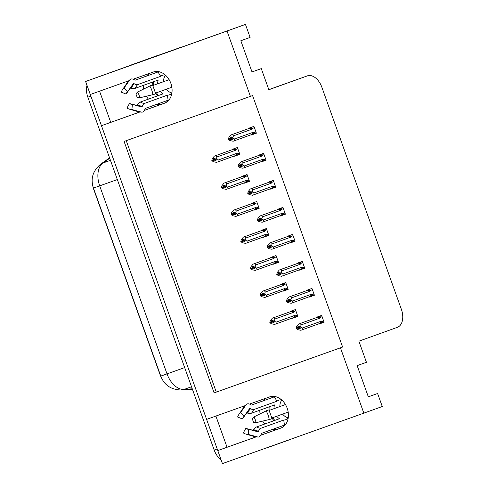 <?xml version="1.0" encoding="UTF-8"?>
<svg xmlns="http://www.w3.org/2000/svg" width="488" height="488" viewBox="0 0 488 488"><rect width="100%" height="100%" fill="white"/><g stroke="black" fill="none" stroke-linecap="round" stroke-linejoin="round"><path stroke-width="0.73" d="M152.89 85.522A16.568 12.804 70.2 0 1 152.64 82.045M155.727 72.779A16.568 12.804 70.2 0 1 156.971 71.468M143.765 88.993A16.568 12.804 70.2 0 1 143.49 85.345M146.577 76.073A16.568 12.804 70.2 0 1 150.511 73.011M269.211 410.402A16.568 12.804 70.2 0 1 268.967 406.925M272.054 397.659A16.568 12.804 70.2 0 1 273.292 396.347M266.832 397.891A16.568 12.804 -109.8 0 0 262.898 400.953M259.811 410.225A16.568 12.804 -109.8 0 0 260.086 413.873M260.763 435.247L280.716 428.129A16.568 12.804 -109.8 0 0 280.74 428.116A16.568 12.804 -109.8 0 0 287.182 408.206A16.568 12.804 -109.8 0 0 269.541 396.927L249.52 404.07M245.086 405.65L206.607 419.381L101.455 125.703L110.733 122.366L99.57 91.189M128.765 80.77L90.28 94.501L85.62 81.484L129.033 65.85M363.841 413.147L382.269 406.516L377.608 393.499L368.33 396.835L357.161 365.634L366.439 362.297L358.881 341.185L397.354 327.338A15.537 9.858 70.4 0 0 401.392 309.374L321.83 87.169A15.537 9.858 70.4 0 0 307.33 75.878L268.845 89.725L261.287 68.619L252.009 71.956L240.834 40.754L250.112 37.417L245.452 24.4L227.024 31.031L250.411 96.362L124.086 141.435L214.122 392.895L340.447 347.822L363.841 413.147L222.436 463.6L217.776 450.583L256.115 436.906M215.891 416.069L227.054 447.246L217.776 450.583M159.204 55.059L161.223 54.455M245.452 24.4L129.058 65.91M181.243 47.312L171.77 50.691M171.733 50.587L161.18 54.351M181.201 47.177L172.813 50.166A15.537 9.858 -109.6 0 1 172.825 50.16A15.537 9.858 -109.6 0 1 173.094 50.069M227.024 31.031L85.62 81.484M144.442 110.367L164.389 103.249A16.568 12.804 -109.8 0 0 164.413 103.236A16.568 12.804 -109.8 0 0 170.861 83.326A16.568 12.804 -109.8 0 0 153.22 72.047L133.194 79.19M101.455 125.703L139.788 112.026M307.33 75.878A15.537 9.858 70.4 0 0 307.318 75.878L268.809 89.621L307.33 75.878M167.768 101.223A16.568 12.804 70.2 0 1 165.914 101.01M157.606 95.831A16.568 12.804 70.2 0 1 155.629 93.08M261.287 68.619L251.997 71.931M284.089 426.103A16.568 12.804 70.2 0 1 282.241 425.89M273.927 420.711A16.568 12.804 70.2 0 1 271.95 417.96M377.608 393.499L368.324 396.811M126.252 140.66L216.288 392.114L342.613 347.041L252.577 95.581L250.411 96.362M342.613 347.041L340.447 347.822M161.735 378.352A13.981 8.876 -109.6 0 1 160.143 374.9L93.727 189.399A13.981 8.876 -109.6 0 1 92.757 185.708M216.288 392.114L214.122 392.895M318.701 323.861L324.081 322.263L321.635 315.437L316.358 317.316L316.468 317.609M309.032 296.85L314.412 295.252L311.966 288.426L306.69 290.311L306.793 290.604M289.695 242.835L295.069 241.237L292.623 234.411L287.353 236.296L287.456 236.589M280.021 215.824L285.401 214.226L282.955 207.4L277.678 209.285L277.782 209.578M270.352 188.819L275.726 187.221L273.286 180.395L268.01 182.274L268.113 182.573M260.683 161.809L266.058 160.21L263.618 153.385L258.341 155.269L258.445 155.562M299.364 269.846L304.738 268.241L302.298 261.422L297.021 263.3L297.125 263.593M251.009 134.804L256.389 133.2L253.943 126.38L248.666 128.259L248.77 128.551M292.464 317.993L297.839 316.395L295.399 309.569L290.122 311.454L290.226 311.747M282.79 290.988L288.17 289.384L285.724 282.558L280.447 284.443L280.551 284.736M263.453 236.967L268.827 235.369L266.387 228.543L261.111 230.428L261.214 230.72M253.778 209.962L259.159 208.364L256.712 201.538L251.436 203.417L251.546 203.709M244.11 182.951L249.49 181.353L247.044 174.527L241.767 176.412L241.871 176.705M273.121 263.978L278.502 262.379L276.055 255.553L270.779 257.432L270.883 257.731M234.441 155.946L239.815 154.342L237.375 147.516L232.099 149.401L232.203 149.694M239.809 154.33L234.539 156.227M278.495 262.361L273.225 264.258M249.484 181.341L244.214 183.238M259.152 208.346L253.882 210.243M268.821 235.356L263.55 237.253M288.164 289.372L282.894 291.269M297.832 316.383L292.562 318.28M256.383 133.187L251.113 135.084M304.738 268.229L299.461 270.126M266.051 160.198L260.781 162.095M275.726 187.203L270.456 189.1M285.395 214.214L280.124 216.111M295.063 241.218L289.793 243.115M314.406 295.24L309.136 297.137M324.075 322.245L318.804 324.142M227.054 447.246L256.054 436.894M260.781 435.211L281.491 427.811M262.709 421.095A16.568 12.804 -109.8 0 0 264.771 424.005M273.085 429.184A16.568 12.804 -109.8 0 0 278.685 428.824M110.733 122.366L139.733 112.014M144.46 110.331L162.364 103.944A16.568 12.804 70.2 0 1 156.764 104.304M148.45 99.125A16.568 12.804 70.2 0 1 146.382 96.221M217.831 450.564A15.537 9.858 -109.6 0 1 217.203 448.972L90.859 96.112A15.537 9.858 -109.6 0 1 90.341 94.483M221.058 459.751A15.537 9.858 -109.6 0 1 214.189 450.052L87.84 97.185A15.537 9.858 -109.6 0 1 86.992 85.315M91.573 79.343A15.537 9.858 -109.6 0 1 91.884 79.221M216.025 160.363L214.525 160.906L216.031 160.369L214.805 159.265L215.19 158.027L213.683 158.563L213.299 159.802L211.792 160.339L212.335 158.606L214.348 156.123L234.661 148.822L235.674 149.56L237.827 148.785M213.299 159.802L211.792 160.339M234.661 148.822L214.348 156.123M211.896 160.637L214.909 159.558L211.932 160.735L213.451 161.729L216.581 162.364L236.9 155.062L237.211 153.848L236.46 153.464L217.971 160.113L216.459 159.125L214.952 159.661M216.459 159.125L216.855 156.996L235.338 150.341L235.674 149.56M216.08 155.507L216.855 156.996M216.312 158.722L214.805 159.265M233.386 149.279A3.52 2.721 70.2 0 1 235.338 150.341M235.619 155.519A3.52 2.721 -109.8 0 0 236.46 153.464M211.932 160.735L213.439 160.198L214.525 160.906M217.971 160.113L218.313 161.748M214.842 159.362L213.335 159.905M255.932 131.937L253.784 132.706L253.028 132.321L234.545 138.97L234.887 140.605L233.154 141.221L230.019 140.587L228.506 139.599L231.483 138.409L230.013 139.056L231.092 139.763L232.599 139.226L231.092 139.763M228.469 139.495L229.976 138.958M228.506 139.599L230.013 139.056M232.599 139.226L231.519 138.519L233.026 137.982L232.886 137.585L231.379 138.122L231.763 136.884L230.257 137.427L229.903 138.763L228.396 139.3L228.903 137.463L230.922 134.981L249.96 128.137A3.52 2.721 70.2 0 1 251.912 129.198L252.247 128.417L254.4 127.642M229.866 138.659L228.36 139.196M229.903 138.763L231.41 138.22M253.784 132.706L253.467 133.919L256.279 132.907L253.473 133.919M253.028 132.321A3.52 2.721 70.2 0 1 252.192 134.377L253.467 133.919M234.887 140.605L252.192 134.377M234.545 138.97L233.026 137.982M231.519 138.519L231.379 138.122M249.96 128.137L251.235 127.679L252.247 128.417M232.654 134.365L233.423 135.853L251.912 129.198M232.886 137.585L233.423 135.853M248.227 128.753L230.922 134.981M248.508 128.649L251.235 127.679M225.694 187.374L224.193 187.917L225.7 187.374L224.474 186.27L224.864 185.037L223.358 185.574L222.967 186.806L221.46 187.349L222.003 185.617L224.016 183.134L244.335 175.833L245.348 176.571L247.495 175.796M222.967 186.806L221.46 187.349M247.141 174.808L224.016 183.134M221.57 187.642L224.584 186.562L221.607 187.746L223.12 188.734L226.255 189.374L246.568 182.073L246.879 180.859L246.129 180.469L227.64 187.124L226.127 186.135L224.62 186.672M226.127 186.135L226.524 184L245.013 177.351L245.348 176.571M225.749 182.518L226.524 184M225.981 185.733L224.474 186.27M243.054 176.29A3.52 2.721 70.2 0 1 245.013 177.351M245.293 182.53A3.52 2.721 -109.8 0 0 246.129 180.469M221.607 187.746L223.114 187.209L224.193 187.917M227.64 187.124L227.987 188.758M224.511 186.367L223.004 186.91M235.369 214.384L233.862 214.921L235.369 214.384L234.289 213.677L234.533 212.042L233.026 212.585L232.642 213.817L231.129 214.354L231.672 212.622L233.691 210.145L254.004 202.837L255.017 203.575L257.17 202.801M232.642 213.817L231.129 214.354M254.004 202.837L233.691 210.145M231.239 214.653L234.252 213.573L231.275 214.757L232.788 215.745L235.924 216.379L256.237 209.077L256.554 207.87L255.797 207.479L237.314 214.128L235.796 213.14L234.289 213.677M235.796 213.14L236.198 211.011L254.681 204.356L255.017 203.575M235.423 209.523L236.198 211.011M235.655 212.744L234.149 213.28M252.729 203.295A3.52 2.721 70.2 0 1 254.681 204.356M254.962 209.535A3.52 2.721 -109.8 0 0 255.797 207.479M231.275 214.757L232.782 214.214L233.862 214.921M237.314 214.128L237.656 215.763M234.179 213.378L232.678 213.921M245.037 241.389L243.536 241.932L245.043 241.395L243.957 240.688L244.201 239.053L242.695 239.59L242.31 240.828L240.804 241.365L241.34 239.632L243.359 237.15L263.673 229.848L264.685 230.586L266.838 229.811M242.31 240.828L240.804 241.365M266.485 228.823L243.359 237.15M240.907 241.658L243.921 240.578L240.944 241.761L242.463 242.756L245.592 243.39L265.911 236.088L266.222 234.874L265.466 234.484L246.983 241.139L245.47 240.151L243.957 240.688M245.47 240.151L245.867 238.022L264.35 231.367L264.685 230.586M245.092 236.534L245.867 238.022M245.324 239.748L243.817 240.285M262.398 230.305A3.52 2.721 70.2 0 1 264.35 231.367M264.63 236.546A3.52 2.721 -109.8 0 0 265.466 234.484M240.944 241.761L242.451 241.224L243.536 241.932M246.983 241.139L247.325 242.774M243.854 240.383L242.347 240.926M265.606 158.942L263.453 159.716L262.696 159.326L244.214 165.981L244.555 167.616L242.823 168.232L239.693 167.591L238.174 166.603L241.151 165.42L239.681 166.066L240.761 166.774L242.274 166.237L240.761 166.774M238.138 166.499L239.645 165.963M238.174 166.603L239.681 166.066M242.274 166.237L241.188 165.53L242.695 164.993L242.554 164.59L241.048 165.127L241.432 163.895L239.925 164.432L239.577 165.767L238.071 166.304L238.571 164.474L240.59 161.992L259.628 155.147A3.52 2.721 70.2 0 1 261.58 156.209L261.916 155.428L264.069 154.653M239.541 165.664L238.034 166.207M239.577 165.767L241.084 165.225M263.453 159.716L263.136 160.93L265.954 159.918L263.142 160.924M262.696 159.326A3.52 2.721 70.2 0 1 261.861 161.388L263.136 160.93M244.555 167.616L261.861 161.388M244.214 165.981L242.695 164.993M241.188 165.53L241.048 165.127M259.628 155.147L260.903 154.69L261.916 155.428M242.322 161.376L243.097 162.858L261.58 156.209M242.554 164.59L243.097 162.858M257.896 155.763L240.59 161.992M258.176 155.66L263.715 153.665M275.275 185.952L273.121 186.727L272.371 186.337L253.882 192.992L254.224 194.62L252.497 195.243L249.362 194.602L247.843 193.614L250.82 192.424L249.356 193.077L250.435 193.779L251.942 193.242L250.435 193.779M247.806 193.51L249.319 192.974M247.843 193.614L249.356 193.077M251.942 193.242L250.862 192.534L252.369 191.998L252.223 191.601L250.716 192.138L251.106 190.906L249.594 191.442L249.246 192.778L247.739 193.315L248.246 191.485L250.259 189.002L269.297 182.152A3.52 2.721 70.2 0 1 271.255 183.214L271.584 182.433L273.738 181.658M249.209 192.675L247.703 193.211M249.246 192.778L250.753 192.235M273.121 186.727L272.81 187.935L275.622 186.922L271.535 188.392A3.52 2.721 70.2 0 0 272.371 186.337M254.224 194.62L271.535 188.392M253.882 192.992L252.369 191.998M250.862 192.534L250.716 192.138M269.297 182.152L270.572 181.695L271.584 182.433M251.991 188.38L252.766 189.869L271.255 183.214M252.223 191.601L252.766 189.869M267.564 182.774L250.259 189.002M267.845 182.664L273.384 180.676M284.943 212.957L282.796 213.732L282.04 213.341L263.557 219.996L263.898 221.631L262.166 222.247L259.03 221.613L257.518 220.619L260.488 219.435L259.024 220.082L260.104 220.789L261.611 220.253L260.104 220.789M257.481 220.521L258.988 219.978M257.518 220.619L259.024 220.082M261.611 220.253L260.531 219.545L262.038 219.008L261.897 218.606L260.391 219.142L260.775 217.91L259.268 218.447L258.914 219.783L257.408 220.326L257.914 218.49L259.933 216.007L278.971 209.163A3.52 2.721 70.2 0 1 280.923 210.224L281.259 209.444L283.406 208.669M258.878 219.685L257.371 220.222M258.914 219.783L260.421 219.246M282.796 213.732L282.479 214.946L285.291 213.933L281.204 215.403A3.52 2.721 70.2 0 0 282.04 213.341M263.898 221.631L281.204 215.403M263.557 219.996L262.038 219.008M260.531 219.545L260.391 219.142M278.971 209.163L280.246 208.705L281.259 209.444M261.659 215.391L262.434 216.879L280.923 210.224M261.897 218.606L262.434 216.879M277.239 209.779L259.933 216.007M277.519 209.675L283.058 207.681M294.618 239.968L292.464 240.743L291.708 240.352L273.225 247.007L273.567 248.636L271.834 249.258L268.699 248.618L267.186 247.629L270.163 246.44L268.693 247.093L269.772 247.8L271.279 247.257L269.772 247.8M267.149 247.526L268.656 246.989M267.186 247.629L268.693 247.093M271.279 247.257L270.2 246.556L271.706 246.013L271.566 245.616L270.059 246.153L270.444 244.921L268.937 245.458L268.589 246.794L267.082 247.331L267.583 245.501L269.602 243.018L288.64 236.168A3.52 2.721 70.2 0 1 290.592 237.235L290.927 236.454L293.081 235.68M268.553 246.69L267.046 247.227M268.589 246.794L270.096 246.251M292.464 240.743L292.147 241.95L294.966 240.938L290.872 242.408A3.52 2.721 70.2 0 0 291.708 240.352M273.567 248.636L290.872 242.408M273.225 247.007L271.706 246.013M270.2 246.556L270.059 246.153M288.64 236.168L289.915 235.71L290.927 236.454M271.334 242.396L272.109 243.884L290.592 237.235M271.566 245.616L272.109 243.884M286.907 236.79L269.602 243.018M287.188 236.68L289.915 235.71M252.119 418.85L253.925 416.892A11.907 9.205 70.2 0 1 255.261 419.686A11.907 9.205 70.2 0 1 256.005 422.693L253.357 422.315A7.107 5.49 70.2 0 0 252.912 420.522A7.107 5.49 70.2 0 0 252.119 418.85M288.182 412.116L271.895 417.978M288.176 418.155A10.358 8.003 70.2 0 1 285.815 419.668A10.358 8.003 70.2 0 1 283.729 420.04L260.952 428.238A5.697 3.489 89.5 0 0 258.677 430.995L258.469 431.612A0.518 0.317 -90.5 0 1 258.146 431.868L248.715 429.306L248.227 434.411L257.652 436.974A5.697 3.489 89.5 0 0 258.243 437.053A5.697 3.489 89.5 0 0 261.245 434.155L261.458 433.545A0.518 0.317 -90.5 0 1 261.659 433.295L284.443 425.097A15.537 12.005 -109.8 0 0 285.102 425.066M272.78 417.661A15.537 12.005 -109.8 0 0 274.817 420.388M269.87 406.602A15.537 12.005 -109.8 0 0 270.041 410.103M274.781 396.5A15.537 12.005 -109.8 0 0 274.323 396.842L251.546 405.04A0.518 0.317 -128.8 0 1 251.228 404.979L250.679 404.637A5.697 3.495 51.2 0 0 246.531 404.308A5.697 3.495 51.2 0 0 246.117 404.759L240.468 412.75L244.091 416.38L249.734 408.389A0.518 0.317 -128.8 0 1 250.149 408.377L250.704 408.718A5.697 3.495 51.2 0 0 254.205 409.401L276.989 401.203A10.358 8.003 70.2 0 1 278.8 400.178A10.358 8.003 70.2 0 1 281.558 399.837M269.181 410.408L285.462 404.552M248.715 429.306A7.107 5.49 70.2 0 1 247.318 429.105A7.107 5.49 70.2 0 1 245.781 428.397L252.802 430.221L253.614 429.44A5.697 2.55 -57.4 0 1 256.67 426.921L279.447 418.722A10.358 8.003 70.2 0 1 276.751 416.233M288.231 417.795A10.358 8.003 70.2 0 1 282.631 414.117M279.886 406.559A10.358 8.003 70.2 0 1 281.851 400.093M274.012 408.676A10.358 8.003 70.2 0 1 274.512 404.93L251.729 413.129A5.697 2.562 -162 0 1 247.776 413.129L246.654 413.037L242.396 418.942A7.107 5.49 70.2 0 1 243.115 417.441A7.107 5.49 70.2 0 1 244.091 416.38M248.227 434.411A11.907 9.205 70.2 0 1 245.873 434.082A11.907 9.205 70.2 0 1 243.299 432.899L245.781 428.397M242.396 418.942L237.619 417.039A11.907 9.205 70.2 0 1 238.839 414.532A11.907 9.205 70.2 0 1 240.468 412.75M253.925 416.892L266.125 410.914A5.697 0.927 -31.4 0 1 269.004 410.103L271.95 418.338A5.697 0.946 172 0 1 269.217 419.546L256.005 422.693M267.857 447.392A10.358 8.003 70.2 0 1 267.894 447.49L286.737 440.768A10.358 8.003 -109.8 0 0 286.749 440.762A10.358 8.003 -109.8 0 0 287.743 440.298M289.841 439.645L286.749 440.762L289.829 439.651A10.358 8.003 -109.8 0 0 289.841 439.645A10.358 8.003 -109.8 0 0 290.793 439.212M295.301 437.602A10.358 6.576 -109.6 0 1 295.051 437.699L290.671 439.279M265.893 448.094A10.358 6.576 -109.6 0 1 265.917 448.173L267.888 447.472M274.323 396.842L276.989 401.203M283.729 420.04L284.443 425.097M135.792 93.971L137.598 92.012A11.907 9.205 70.2 0 1 138.934 94.806A11.907 9.205 70.2 0 1 139.678 97.813L137.036 97.435A7.107 5.49 70.2 0 0 136.591 95.642A7.107 5.49 70.2 0 0 135.792 93.971M171.855 87.236L155.568 93.098M171.855 93.275A10.358 8.003 70.2 0 1 169.495 94.788A10.358 8.003 70.2 0 1 167.408 95.16L144.625 103.358A5.697 3.489 89.5 0 0 142.356 106.116L142.148 106.732A0.518 0.317 -90.5 0 1 141.819 106.988L132.394 104.426L131.9 109.532L141.325 112.094A5.697 3.489 89.5 0 0 141.923 112.173A5.697 3.489 89.5 0 0 144.924 109.275L145.131 108.665A0.518 0.317 -90.5 0 1 145.339 108.415L168.116 100.217A15.537 12.005 -109.8 0 0 168.781 100.186M156.453 92.781A15.537 12.005 -109.8 0 0 158.496 95.508M153.543 81.722A15.537 12.005 -109.8 0 0 153.72 85.223M158.454 71.62A15.537 12.005 -109.8 0 0 158.002 71.962L135.225 80.16A0.518 0.317 -128.8 0 1 134.901 80.099L134.352 79.757A5.697 3.495 51.2 0 0 130.211 79.434A5.697 3.495 51.2 0 0 129.79 79.879L124.147 87.871L127.764 91.5L133.413 83.509A0.518 0.317 -128.8 0 1 133.828 83.497L134.377 83.838A5.697 3.495 51.2 0 0 137.884 84.522L160.662 76.323A10.358 8.003 70.2 0 1 162.48 75.298A10.358 8.003 70.2 0 1 165.237 74.957M152.86 85.528L169.141 79.672M132.394 104.426A7.107 5.49 70.2 0 1 130.991 104.225A7.107 5.49 70.2 0 1 129.454 103.523L136.481 105.341L137.287 104.56A5.697 2.55 -57.4 0 1 140.343 102.041L163.126 93.842A10.358 8.003 70.2 0 1 160.43 91.354M171.91 92.915A10.358 8.003 70.2 0 1 166.304 89.237M163.559 81.679A10.358 8.003 70.2 0 1 165.524 75.213M157.685 83.796A10.358 8.003 70.2 0 1 158.185 80.05L135.408 88.249A5.697 2.562 -162 0 1 131.449 88.249L130.327 88.157L126.069 94.062A7.107 5.49 70.2 0 1 126.795 92.561A7.107 5.49 70.2 0 1 127.764 91.5M131.9 109.532A11.907 9.205 70.2 0 1 129.552 109.202A11.907 9.205 70.2 0 1 126.978 108.019L129.454 103.523M126.069 94.062L121.298 92.159A11.907 9.205 70.2 0 1 122.512 89.652A11.907 9.205 70.2 0 1 124.147 87.871M137.598 92.012L149.804 86.034A5.697 0.927 -31.4 0 1 152.677 85.223L155.623 93.458A5.697 0.946 172 0 1 152.89 94.666L139.678 97.813M151.17 58.041A10.358 8.003 -109.8 0 0 149.81 58.359L130.967 65.081A10.358 8.003 70.2 0 1 131.022 65.227M154.306 56.919A10.358 8.003 -109.8 0 0 152.903 57.242L130.967 65.081M154.379 56.632A10.358 6.576 70.4 0 0 154.367 56.638A10.358 6.576 70.4 0 0 154.361 56.638L128.997 65.77A10.358 6.576 -109.6 0 1 129.064 65.929M158.136 55.29L154.367 56.638L158.124 55.297A10.358 6.576 -109.6 0 1 158.136 55.29A10.358 6.576 -109.6 0 1 159.564 55.046M128.997 65.77L132.767 64.422A10.358 6.576 -109.6 0 1 132.773 64.434M158.124 55.297L132.767 64.422M158.002 71.962L160.662 76.323M167.408 95.16L168.116 100.217M254.706 268.4L253.205 268.937L254.712 268.4L253.486 267.296L253.876 266.064L252.363 266.601L251.979 267.833L250.472 268.369L251.015 266.643L253.028 264.161L273.347 256.853L274.354 257.591L276.507 256.816M251.979 267.833L250.472 268.369M273.347 256.853L253.028 264.161M250.576 268.668L253.589 267.589L250.612 268.772L252.131 269.76L255.267 270.401L275.58 263.093L275.891 261.885L275.14 261.495L256.651 268.15L255.139 267.156L253.632 267.692M255.139 267.156L255.535 265.027L274.024 258.372L274.354 257.591M254.76 263.538L255.535 265.027M254.992 266.759L253.486 267.296M272.066 257.31A3.52 2.721 70.2 0 1 274.024 258.372M274.305 263.55A3.52 2.721 -109.8 0 0 275.14 261.495M250.612 268.772L252.125 268.235L253.205 268.937M256.651 268.15L256.999 269.779M253.522 267.394L252.015 267.936M264.374 295.405L262.873 295.948L264.38 295.411L263.3 294.703L263.544 293.068L262.038 293.605L261.647 294.844L260.141 295.38L260.683 293.648L262.703 291.165L283.016 283.863L284.028 284.602L286.181 283.827M261.647 294.844L260.141 295.38M285.828 282.839L262.703 291.165M260.25 295.679L263.264 294.599L260.287 295.777L261.8 296.771L264.935 297.406L285.248 290.104L285.565 288.89L284.809 288.506L266.326 295.155L264.807 294.166L263.3 294.703M264.807 294.166L265.204 292.037L283.693 285.382L284.028 284.602M264.435 290.549L265.204 292.037M264.667 293.764L263.16 294.307M281.741 284.321A3.52 2.721 70.2 0 1 283.693 285.382M283.973 290.561A3.52 2.721 -109.8 0 0 284.809 288.506M260.287 295.777L261.794 295.24L262.873 295.948M266.326 295.155L266.668 296.789M263.191 294.404L261.684 294.947M274.049 322.415L272.542 322.958L274.055 322.415L272.969 321.714L273.213 320.079L271.706 320.616L271.322 321.848L269.815 322.385L270.352 320.659L272.371 318.176L292.684 310.874L293.697 311.612L295.85 310.838M271.322 321.848L269.815 322.385M292.684 310.874L272.371 318.176M269.919 322.684L272.932 321.604L269.956 322.788L271.474 323.776L274.604 324.416L294.917 317.108L295.234 315.901L294.478 315.51L275.994 322.165L274.476 321.171L272.969 321.714M274.476 321.171L274.878 319.042L293.361 312.393L293.697 311.612M274.103 317.56L274.878 319.042M274.335 320.775L272.829 321.311M291.409 311.326A3.52 2.721 70.2 0 1 293.361 312.393M293.642 317.566A3.52 2.721 -109.8 0 0 294.478 315.51M269.956 322.788L271.462 322.251L272.542 322.958M275.994 322.165L276.336 323.8M272.865 321.409L271.358 321.952M304.286 266.973L302.133 267.747L301.383 267.363L282.894 274.012L283.235 275.647L281.503 276.263L278.374 275.629L276.818 274.537L279.831 273.451L278.325 274L279.447 274.805L280.954 274.268L279.874 273.561L281.381 273.024L281.234 272.621L279.728 273.164L280.112 271.926L278.605 272.469L278.258 273.805L276.751 274.341L277.257 272.505L279.27 270.023L298.308 263.178A3.52 2.721 70.2 0 1 300.26 264.24L300.596 263.459L302.749 262.684M276.818 274.537L278.325 274M276.855 274.64L278.361 274.097M278.221 273.701L276.714 274.238M278.258 273.805L279.764 273.262M280.948 274.262L279.447 274.805M302.133 267.747L301.822 268.961L304.634 267.949L300.541 269.419A3.52 2.721 70.2 0 0 301.383 267.363M283.235 275.647L300.541 269.419M282.894 274.012L281.381 273.024M279.874 273.561L279.728 273.164M298.308 263.178L299.583 262.721L300.596 263.459M281.003 269.406L281.777 270.895L300.26 264.24M281.234 272.621L281.777 270.895M296.576 263.794L279.27 270.023M296.856 263.691L302.395 261.696M313.955 293.983L311.801 294.758L311.051 294.368L292.562 301.023L292.91 302.658L291.177 303.274L288.042 302.633L286.493 301.541L289.5 300.462L287.999 301.005L289.116 301.816L290.622 301.279L289.543 300.571L291.049 300.035L290.909 299.632L289.396 300.169L289.787 298.937L288.28 299.473L287.926 300.809L286.419 301.346L286.926 299.516L288.939 297.033L307.977 290.189A3.52 2.721 70.2 0 1 309.935 291.251L310.27 290.47L312.418 289.695M286.493 301.541L287.999 301.005M286.529 301.645L288.036 301.108M287.889 300.706L286.383 301.249M287.926 300.809L289.433 300.266M290.616 301.273L289.116 301.816M311.801 294.758L311.49 295.972L314.303 294.959L310.216 296.429A3.52 2.721 70.2 0 0 311.051 294.368M292.91 302.658L310.216 296.429M292.562 301.023L291.049 300.035M289.543 300.571L289.396 300.169M307.977 290.189L309.258 289.732L310.27 290.47M290.671 296.417L291.446 297.9L309.935 291.251M290.909 299.632L291.446 297.9M306.25 290.805L288.939 297.033M306.531 290.702L309.258 289.732M323.629 320.994L321.476 321.769L320.72 321.379L302.237 328.034L302.578 329.662L300.846 330.285L297.711 329.644L296.198 328.656L299.174 327.466L297.704 328.119L298.784 328.82L300.291 328.284L298.784 328.82M296.161 328.552L297.668 328.015M296.198 328.656L297.704 328.119M300.291 328.284L299.211 327.576L300.718 327.039L300.577 326.643L299.071 327.18L299.455 325.947L297.948 326.484L297.601 327.82L296.088 328.357L296.594 326.527L298.613 324.044L317.651 317.194A3.52 2.721 70.2 0 1 319.603 318.255L319.939 317.475L322.092 316.7M297.564 327.716L296.051 328.253M297.601 327.82L299.107 327.277M321.476 321.769L321.159 322.977L323.977 321.964L319.884 323.434A3.52 2.721 70.2 0 0 320.72 321.379M302.578 329.662L319.884 323.434M302.237 328.034L300.718 327.039M299.211 327.576L299.071 327.18M317.651 317.194L318.926 316.736L319.939 317.475M300.346 323.422L301.12 324.91L319.603 318.255M300.577 326.643L301.12 324.91M315.919 317.816L298.613 324.044M316.2 317.706L321.738 315.712M172.813 50.166L159.039 55.077L172.825 50.16M162.364 103.944L165.164 102.931M93.458 188.069L99.698 185.855L167.024 373.887L160.784 376.102L93.458 188.069C90.378 178.968 92.714 171.05 100.467 164.31A18.123 13.786 54.7 0 1 103.047 162.974A20.716 13.146 70.4 0 0 99.698 185.855L117.34 179.566M184.665 367.592L167.024 373.887A20.716 13.146 70.4 0 0 184.122 389.412A18.123 13.798 85.7 0 1 181.335 390.01C171.038 389.747 164.194 385.111 160.784 376.102M109.709 158.252L103.047 162.974L110.453 160.332M191.528 386.77L184.122 389.412L192.26 388.808M97.368 186.672L102.175 184.964M214.189 450.052L217.203 448.972M87.84 97.185L90.859 96.112M239.364 153.073L237.211 153.848M236.9 155.062L239.712 154.049L236.9 155.062M244.335 175.833L247.148 174.82M249.032 180.084L246.879 180.859M246.568 182.073L249.38 181.06L246.568 182.067M258.701 207.095L256.554 207.87M256.237 209.077L259.055 208.065L256.243 209.077M263.673 229.848L266.491 228.835M268.376 234.1L266.222 234.874M265.911 236.088L268.723 235.076L265.911 236.088M260.903 154.69L263.721 153.677M270.572 181.695L273.39 180.682M280.246 208.705L283.058 207.693M260.952 428.238A10.358 8.003 70.2 0 1 256.67 426.921M251.729 413.129A10.358 8.003 70.2 0 1 254.205 409.401M258.677 430.995A12.249 9.467 70.2 0 1 253.614 429.44M247.776 413.129A12.249 9.467 70.2 0 1 250.704 408.718M258.469 431.612A12.773 9.87 70.2 0 1 253.187 429.983M247.099 412.976A12.773 9.87 70.2 0 1 250.149 408.377M253.388 430.575A12.908 9.974 70.2 0 1 252.802 430.221M246.654 413.037A12.908 9.974 70.2 0 1 246.849 412.476M257.652 436.974A17.714 13.688 70.2 0 1 254.15 436.479L245.873 434.082M266.125 410.914A17.714 13.688 70.2 0 1 269.217 419.546M238.839 414.532L243.689 407.407A17.714 13.688 70.2 0 1 246.117 404.759M144.625 103.358A10.358 8.003 70.2 0 1 140.343 102.041M135.408 88.249A10.358 8.003 70.2 0 1 137.884 84.522M142.356 106.116A12.249 9.467 70.2 0 1 137.287 104.56M131.449 88.249A12.249 9.467 70.2 0 1 134.377 83.838M142.148 106.732A12.773 9.87 70.2 0 1 136.866 105.103M130.772 88.096A12.773 9.87 70.2 0 1 133.828 83.497M137.067 105.695A12.908 9.974 70.2 0 1 136.481 105.341M130.327 88.157A12.908 9.974 70.2 0 1 130.528 87.596M141.325 112.094A17.714 13.688 70.2 0 1 137.829 111.599L129.552 109.202M149.804 86.034A17.714 13.688 70.2 0 1 152.89 94.666M122.512 89.652L127.362 82.527A17.714 13.688 70.2 0 1 129.79 79.879M152.903 57.242L149.81 58.359M278.044 261.111L275.891 261.885M275.58 263.093L278.392 262.08L275.58 263.093M283.016 283.863L285.828 282.851M287.713 288.115L285.565 288.89M285.248 290.104L288.06 289.091L285.254 290.104M297.387 315.126L295.234 315.901M294.917 317.108L297.735 316.096L294.923 317.108M299.583 262.721L302.401 261.708M318.926 316.736L321.738 315.724M100.467 164.31L109.568 157.862M192.394 389.18L181.335 390.01M258.243 437.053L254.15 436.479M243.689 407.407L246.531 404.308M141.923 112.173L137.829 111.599M127.362 82.527L130.211 79.434"/></g></svg>
